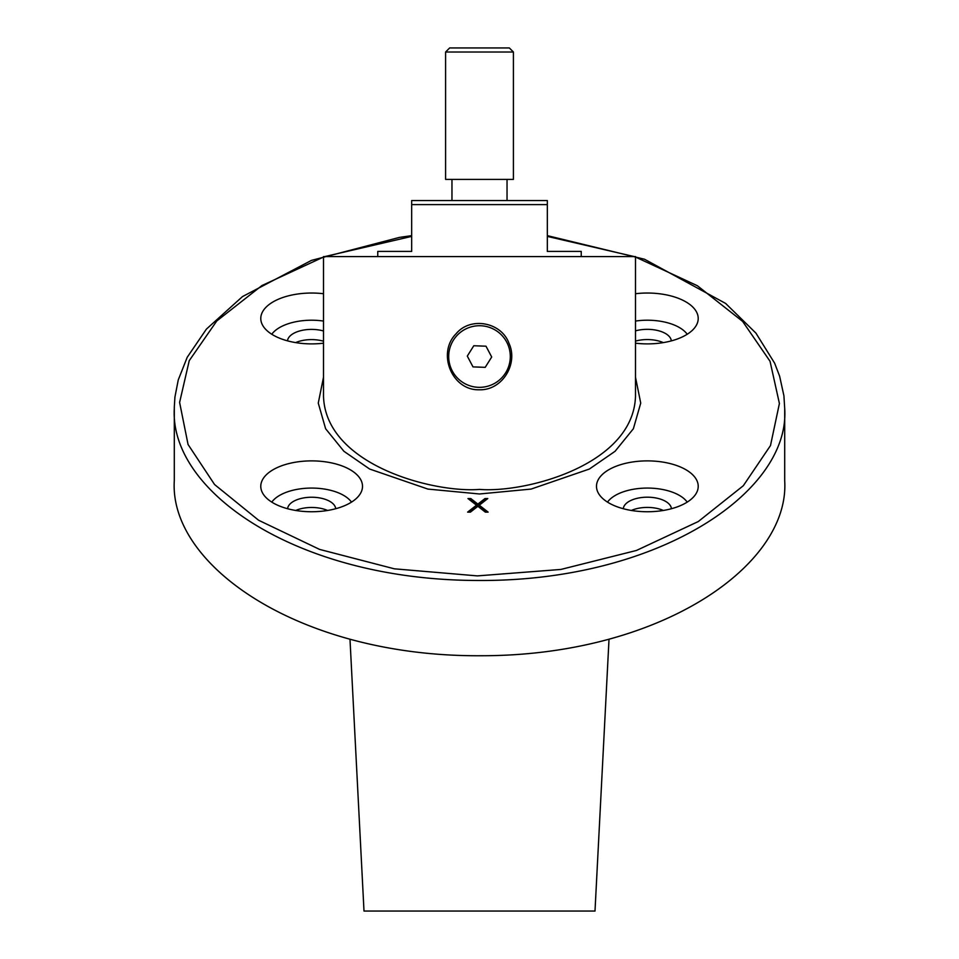 <?xml version="1.0" encoding="UTF-8"?>
<svg xmlns="http://www.w3.org/2000/svg" width="959" height="959" viewBox="0 0 959 959"><rect width="100%" height="100%" fill="white"/><g stroke="black" fill="none" stroke-linecap="round" stroke-linejoin="round"><path stroke-width="1.44" d="M479.5 387.34A30.808 30.808 0 0 0 506.184 341.14A30.808 30.808 0 0 0 452.816 341.14A30.808 30.808 0 0 0 479.5 387.34M479.5 389.774C451.713 390.793 436.777 352.876 456.16 333.696C470.485 316.278 501.533 322.188 509.001 343.358C518.495 363.725 502.348 390.469 479.5 389.774M643.561 339.702A24.071 12.035 0 0 0 635.493 341.116A24.071 12.035 0 0 1 643.561 339.702A24.071 12.035 0 0 1 663.28 342.615M411.675 235.638L399.447 237.4L311.423 260.404L242.507 296.571L206.413 329.105L187.221 357.275L178.254 379.944L174.934 397.002L174.31 406.916L174.298 480.699C168.892 565.798 300.155 656.615 480.075 655.74C659.109 656.172 790.048 565.906 784.702 480.699L784.702 408.498C790.408 492.83 656.376 582.652 474.885 580.459C296.822 579.296 169.479 491.643 174.298 408.498L174.31 406.988M323.507 257.036L261.903 285.566L216.758 320.989L189.247 360.644L179.609 402.408L188.06 444.497L214.564 484.523L258.618 520.257L319.599 549.411L394.365 568.819L477.402 575.891L560.871 569.442L636.476 550.454L698.284 521.54L743.333 485.698L770.485 445.563L779.403 403.499L770.041 361.279L742.65 321.421L697.397 285.746L635.493 257.036M634.151 256.568L547.325 236.393M411.675 236.393L324.837 256.568M323.507 343.19A50.863 25.437 180 0 1 261.675 323.207A50.863 25.437 180 0 1 311.639 293.034A50.863 25.437 180 0 1 323.507 293.73M635.493 293.73A50.863 25.437 180 0 1 647.361 293.034A50.863 25.437 180 0 1 697.325 323.207A50.863 25.437 180 0 1 635.493 343.19M311.639 460.883A50.863 25.437 180 0 1 361.615 491.068A50.863 25.437 180 0 1 311.639 511.746A50.863 25.437 180 0 1 261.675 491.068A50.863 25.437 180 0 1 311.639 460.883M647.361 460.883A50.863 25.437 180 0 1 697.325 491.068A50.863 25.437 180 0 1 647.361 511.746A50.863 25.437 180 0 1 597.385 491.068A50.863 25.437 180 0 1 647.361 460.883M476.479 505.201L467.968 498.548L470.785 498.548L477.882 504.098L484.99 498.548L487.795 498.548L479.284 505.201L488.143 512.118L485.338 512.118L477.882 506.292L470.425 512.118L467.62 512.118L476.479 505.201L476.479 506.376L469.131 512.118M349.987 639.197L364 911.05L595 911.05L609.013 639.197M323.507 396.283L323.507 256.568L635.493 256.568L635.493 396.283C633.36 465.199 525.124 493.142 479.5 489.402C433.876 493.142 325.64 465.199 323.507 396.283M663.376 510.464A24.071 12.035 0 0 0 631.346 510.464M607.503 502.12A42.316 21.158 180 0 1 647.361 488.071A42.316 21.158 180 0 1 687.219 502.12M271.781 502.12A42.316 21.158 180 0 1 311.639 488.071A42.316 21.158 180 0 1 351.497 502.12M635.493 321.061A42.316 21.158 180 0 1 647.361 320.21A42.316 21.158 180 0 1 687.219 334.259M271.781 334.259A42.316 21.158 180 0 1 311.639 320.21A42.316 21.158 180 0 1 323.507 321.061M469.478 499.723L470.785 499.723L470.785 498.548M470.785 499.723L477.882 505.273L477.882 504.098M477.882 505.273L484.99 499.723L484.99 498.548M484.99 499.723L486.297 499.723M486.645 512.118L479.284 506.376L479.284 505.201M323.507 341.2A24.071 12.035 0 0 0 295.66 342.603M287.496 340.841A24.071 12.035 180 0 1 323.507 330.987M635.493 330.867A24.071 12.035 180 0 1 671.312 340.901M327.582 510.476A24.071 12.035 0 0 0 295.732 510.476M287.604 508.738A24.071 12.035 180 0 1 311.651 497.242A24.071 12.035 180 0 1 335.71 508.726M623.302 508.726A24.071 12.035 180 0 1 647.361 497.194A24.071 12.035 180 0 1 671.42 508.726M411.675 204.615L411.675 200.551L547.325 200.551L547.325 204.615L411.675 204.615L411.675 251.414L377.762 251.414L377.762 256.568M581.238 256.568L581.238 251.414L547.325 251.414L547.325 204.615M479.5 179.393L513.413 179.393L513.413 52.014L445.587 52.014L445.587 179.393L479.5 179.393M445.587 52.014L449.663 47.95L509.337 47.95L513.413 52.014M491.703 356.988L485.997 346.199L473.794 345.743L467.297 356.089L473.003 366.889L485.206 367.345L491.703 356.988M635.493 377.211L640.732 403.104L633.384 428.733L615.067 451.305L589.365 469.035L531.118 489.078L479.5 493.981L427.882 489.078L369.635 469.035L343.933 451.305L325.616 428.733L318.268 403.104L323.507 377.211M784.702 408.498L783.923 395.827L779.619 376.168L774.644 363.197L755.908 333.097L725.603 303.416L644.484 259.23L547.325 235.638M507.035 200.551L507.035 179.393M451.965 200.551L451.965 179.393"/></g></svg>
